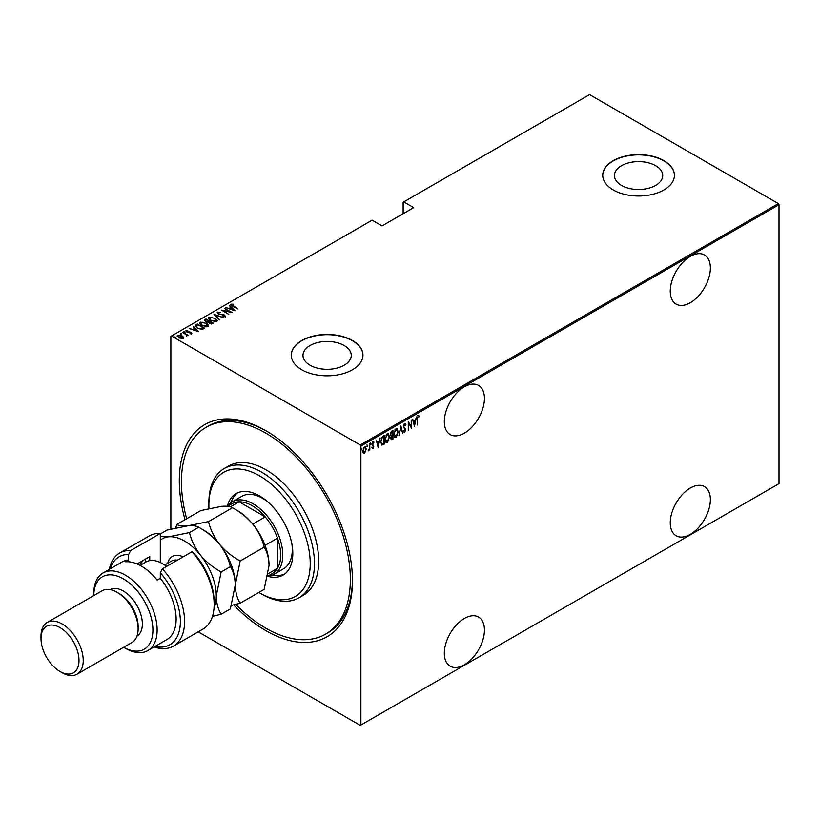 <?xml version="1.0" encoding="UTF-8"?>
<svg xmlns="http://www.w3.org/2000/svg" width="820" height="820" viewBox="0 0 820 820"><rect width="100%" height="100%" fill="white"/><g stroke="black" fill="none" stroke-linecap="round" stroke-linejoin="round"><path stroke-width="1.23" d="M185.012 519.695A122.436 70.684 60 0 1 265.885 430.726L265.885 430.726A122.436 70.684 60 0 1 352.457 580.673A122.436 70.684 60 0 1 265.885 630.662A122.436 70.684 60 0 1 233.669 604.883M235.729 604.381A119.453 68.962 -120 0 0 265.885 628.222A119.453 68.962 -120 0 0 325.612 634.137L327.723 632.917A119.453 68.962 -120 0 0 352.457 579.443M464.376 386.835A28.372 16.38 120 0 0 445.844 411.835A28.372 16.38 120 0 0 450.19 434.569A28.372 16.38 120 0 0 464.376 433.165A28.372 16.38 120 0 0 482.908 408.165A28.372 16.38 120 0 0 478.562 385.431A28.372 16.38 120 0 0 464.376 386.835M690.317 256.393A28.372 16.38 120 0 0 671.785 281.393A28.372 16.38 120 0 0 676.131 304.117A28.372 16.38 120 0 0 690.317 302.713A28.372 16.38 120 0 0 708.849 277.713A28.372 16.38 120 0 0 704.493 254.989A28.372 16.38 120 0 0 690.317 256.393M690.317 488.023A28.372 16.38 120 0 0 671.785 513.023A28.372 16.38 120 0 0 676.131 535.757A28.372 16.38 120 0 0 690.317 534.353A28.372 16.38 120 0 0 708.849 509.353A28.372 16.38 120 0 0 704.493 486.619A28.372 16.38 120 0 0 690.317 488.023M464.376 618.475A28.372 16.38 120 0 0 445.844 643.464A28.372 16.38 120 0 0 450.19 666.199A28.372 16.38 120 0 0 464.376 664.794A28.372 16.38 120 0 0 482.908 639.795A28.372 16.38 120 0 0 478.562 617.06A28.372 16.38 120 0 0 464.376 618.475M310.052 365.238A24.139 13.94 0 0 0 336.364 368.262A24.139 13.94 0 0 0 351.267 355.378A24.139 13.94 0 0 0 344.195 345.527A24.139 13.94 0 0 0 317.883 342.504A24.139 13.94 0 0 0 302.98 355.378A24.139 13.94 0 0 0 310.052 365.238M621.509 185.422A24.139 13.94 0 0 0 647.82 188.436A24.139 13.94 0 0 0 662.724 175.562A24.139 13.94 0 0 0 655.651 165.701A24.139 13.94 0 0 0 629.34 162.688A24.139 13.94 0 0 0 614.436 175.562A24.139 13.94 0 0 0 621.509 185.422M613.237 189.943A35.834 20.684 0 0 0 652.289 194.432A35.834 20.684 0 0 0 674.419 175.316A35.834 20.684 0 0 0 663.923 160.689A35.834 20.684 0 0 0 624.871 156.2A35.834 20.684 0 0 0 602.741 175.316A35.834 20.684 0 0 0 613.237 189.943M674.409 175.439A35.834 20.684 0 0 0 663.923 160.935A35.834 20.684 0 0 0 624.963 156.425A35.834 20.684 0 0 0 602.741 175.439M301.781 369.769A35.834 20.684 0 0 0 340.833 374.248A35.834 20.684 0 0 0 362.952 355.142A35.834 20.684 0 0 0 352.457 340.505A35.834 20.684 0 0 0 313.404 336.026A35.834 20.684 0 0 0 291.284 355.142A35.834 20.684 0 0 0 301.781 369.769M362.952 355.255A35.834 20.684 0 0 0 352.457 340.751A35.834 20.684 0 0 0 313.506 336.241A35.834 20.684 0 0 0 291.284 355.255M170.867 529.084L170.867 336.364L171.493 335.995L360.267 444.983L778.364 203.606L779 204.703L779 483.636L360.902 725.024L360.902 446.08L360.267 444.983M364.603 446.767L366.304 448.991L364.603 453.224L363.342 452.917L362.891 450.959L364.603 446.767L365.484 446.695M365.433 451.226L364.603 453.224L363.342 452.917M369.81 443.866L369.81 450.108L369.43 449.401L368.2 450.928L369.359 448.366L369.81 443.866M373.018 447.587L372.946 448.407L372.085 448.017L373.418 446.531L372.085 444.245L373.049 441.888L373.981 442.195L372.464 443.999L373.787 446.275L372.946 448.407L372.085 448.017M372.352 447.32L372.957 447.628M373.305 446.029L372.239 445.127M373.049 441.888L373.981 442.195L373.336 442.574M373.725 442.923L372.495 442.513M372.044 443.753L373.787 446.275M383.791 443.456L381.935 445.096L380.613 441.795L382.858 436.342L384.211 435.553L384.211 444.091L381.597 444.983M392.513 438.423L392.103 439.53L390.75 438.198L391.242 436.096L390.371 434.415L391.755 431.197L392.934 430.52L392.934 439.059L391.242 439.694M400.888 425.928L402.784 433.36L400.847 427.599L398.899 435.604L400.888 425.928M411.22 419.963L411.599 428.276L408.657 423.243L408.278 430.192L408.278 421.654L411.22 426.677L411.22 419.963M417.564 419.153L417.185 425.047L417.185 419.286L418.21 415.709L419.276 416.078L419.04 416.867L418.179 416.601L417.185 418.938M418.21 415.709L419.276 416.078L418.046 416.314L419.04 416.867M779 204.703L360.902 446.08M414.53 426.584L412.542 419.194L413.567 421.347L415.412 420.281L416.427 416.949L414.407 426.513M404.588 423.571L405.91 424.668L405.541 425.313L404.588 424.452L403.737 426.39L405.623 429.946L404.578 432.55L403.45 431.761L403.809 431.023L404.629 431.648L405.244 430.203L403.358 426.595L404.588 423.571L405.244 423.53M405.121 425.078L404.578 424.196L403.819 424.514M404.824 431.484L404.578 432.55L403.45 431.761M403.809 431.023L404.629 431.648M398.335 431.627L396.091 437.449L394.902 437.542L393.784 434.303L396.05 428.501L397.208 428.419L397.936 431.402M389.613 436.66L387.368 442.482L386.189 442.574L385.072 439.335L387.337 433.534L388.485 433.452L389.223 436.435M378.245 447.535L376.257 440.145L377.272 442.298L379.117 441.232L380.142 437.9L378.122 447.464M370.435 442.913L371.234 443.651L370.855 444.583L370.855 443.159M366.929 444.932L367.729 445.67L367.35 446.603L367.35 445.178M361.241 448.222L362.04 448.95L361.661 449.883L361.661 448.458M778.364 203.606L589.59 94.618L403.132 202.263L403.132 213.723M182.112 336.385L183.577 337.256L183.219 338.496L178.709 337.861L177.632 335.277L182.112 335.892L183.577 337.256L183.219 338.496M177.12 336.005L177.632 335.277L178.842 335.462M182.932 332.315L188.333 335.441L187.165 335.195L186.632 336.313L186.15 334.704L182.932 332.756M186.601 336.272L186.15 334.704M191.562 333.678L189.943 333.73L190.916 333.289L190.045 332.387L186.673 331.854L186.078 330.398L187.739 330.276L186.745 330.778L187.032 331.618L190.014 331.977L191.818 333.309M190.824 333.822L190.64 332.612M185.791 330.829L187.739 330.767M186.745 330.778L187.032 332.028M195.98 324.792L197.343 324.002L204.733 328.266L202.181 329.435L197.343 328.164L195.139 325.796L197.343 324.002M206.056 318.97L213.446 323.234L209.438 323.439L208.352 322.25L205.594 321.655L204.887 319.646L206.056 318.97L206.394 319.656M204.416 320.292L206.056 319.462M214.01 314.378L223.296 317.545L215.393 315.228L219.411 319.79L214.01 314.521M224.342 308.412L232.111 312.461L223.347 310.79L228.8 314.378L221.41 310.114L230.153 311.764L224.342 308.412M231.875 304.722L238.077 309.017L232.716 306.352L231.148 304.261L233.064 304.148L233.392 304.609L231.711 304.958L232.039 305.952M230.83 304.712L233.064 304.63M171.493 335.995L372.095 220.18L382.017 225.91L413.7 207.624L403.768 201.894M235.053 310.77L225.674 307.643L229.057 308.422L230.902 307.356L229.559 305.409L235.053 310.77M218.274 312.574L218.673 313.783L224.608 315.023L225.285 316.622L222.907 316.551L224.577 316.151L224.26 315.259L218.284 313.998L217.525 312.133L220.467 312.297L218.274 312.574L218.079 313.24M223.993 316.766L224.577 316.643L224.26 315.259M217.177 312.656L219.012 312.451M215.117 317.965L217.402 320.579L216.787 321.522L210.607 320.61L208.352 317.996L208.987 317.063L215.117 318.416M206.404 322.998L208.68 325.612L208.075 326.555L201.894 325.642L199.639 323.029L200.264 322.096L206.404 323.449M198.758 331.721L189.379 328.594L192.772 329.373L194.617 328.308L193.264 326.36L198.758 331.721M183.885 332.151L184.879 331.803L185.115 332.377L184.121 332.233L183.885 331.659L185.115 332.377M180.379 334.17L181.374 333.822L181.609 334.396L180.615 334.263L180.379 333.689L181.374 333.822L181.609 334.396M174.691 337.461L175.685 337.102L175.921 337.676L174.926 337.543L174.691 336.969L175.921 337.676M360.902 725.024L360.267 725.382L198.214 631.83M266.951 431.34A119.453 68.962 -120 0 0 208.27 426.031L206.158 427.251A119.453 68.962 -120 0 0 186.652 518.742M229.18 308.843L230.902 307.356M229.457 305.952L229.559 305.409M229.559 305.891L234.417 310.636M230.01 308.75L233.577 309.97L231.465 307.91L230.01 309.13M230.153 311.815L230.994 312.297M222.517 310.749L223.347 310.913M218.274 313.055L218.673 314.275M224.608 315.505L225.285 317.104M224.577 316.643L224.26 315.741L224.577 316.643M214.553 315.044L215.393 315.331M219.514 319.738L215.393 315.228M215.475 318.672L217.372 320.815M208.382 318.262L208.987 317.063M208.987 317.545L210.935 317.186M209.233 318.59L209.756 317.494L210.986 320.394L216.008 321.102L216.5 320.497M209.756 317.976L210.986 320.886M214.635 321.891L216.531 320.743M216.008 321.583L214.748 318.191L209.756 317.494M209.182 321.266L209.899 321.676M212.308 323.07L213.026 323.48M207.88 322.291L209.182 321.214L206.435 319.626L205.348 320.856M205.871 320.435L205.974 321.932M211.16 324.023L212.308 323.018L209.94 321.655L209.192 322.67M209.684 322.291L209.797 323.695M211.785 323.808L212.308 323.018M209.797 323.633L211.785 323.316M209.684 321.799L209.797 323.213M208.044 322.26L209.182 321.214M205.974 321.86L208.044 321.768M205.871 319.954L205.974 321.44M206.753 323.705L208.659 325.847M199.66 323.295L200.264 322.096M200.264 322.578L202.222 322.219M200.521 323.623L201.043 322.526L202.273 325.427L207.296 326.135L207.788 325.53M201.043 323.008L202.273 325.919M205.922 326.924L207.819 325.776M207.296 326.616L206.025 323.223L201.043 322.526M203.596 328.103L204.303 328.512M195.17 326.063L195.98 325.273M201.033 329.445L203.596 328.051L197.722 324.659L196.082 326.38M196.134 326.278L197.722 328.43M201.71 329.384L203.596 328.051M197.722 328.369L201.71 328.902M196.134 325.796L197.722 327.949M192.885 329.794L194.617 328.308M193.161 326.903L193.264 326.36M193.264 326.842L198.132 331.587M193.725 329.702L197.292 330.921L195.18 328.861L193.725 330.081M190.916 333.781L190.64 333.094L190.916 333.781M186.745 331.26L187.032 332.1L186.745 331.26M190.014 332.469L190.998 332.377M190.998 332.858L191.562 334.17M184.879 332.284L185.115 332.858M185.884 334.509L187.165 335.247M181.374 334.314L181.609 334.888M177.94 336.507L178.299 335.657L179.078 337.645L182.891 337.779M178.299 336.138L179.078 338.127M182.019 338.783L182.932 338.035M182.552 338.609L181.732 336.108L178.299 335.657M175.685 337.594L175.921 338.168M417.79 415.463L418.846 415.832M412.644 419.143L413.567 421.347M415.289 420.342L415.125 421.213M414.397 424.914L414.223 425.785M415.217 421.265L413.341 421.859L414.489 424.965L415.217 421.265L413.762 422.105L414.489 424.965M411.179 426.646L411.179 427.712M408.278 421.962L411.22 426.677M404.168 423.325L405.91 424.668M403.307 426.144L403.891 427.138M403.471 426.892L405.387 428.788M404.967 428.553L405.623 429.946M403.378 430.787L404.209 431.402L403.378 430.787M400.683 426.533L402.784 433.36M396.982 435.594L396.091 437.449M395.66 437.203L394.697 437.388M396.993 428.327L397.905 431.012M396.818 429.208L395.64 429.126L394.748 430.049M393.743 433.841L395.64 436.342M393.795 433.862L396.07 436.588L394.861 436.476M395.64 429.126L394.164 434.077M396.07 436.588L397.956 431.853L396.07 429.362L396.613 429.055M392.513 430.766L392.513 431.586M392.513 434.815L392.513 435.635M391.683 439.284L391.048 439.51M390.33 433.954L391.078 435.051M390.392 433.995L390.955 435.051M391.499 435.297L392.554 434.784L392.554 431.617L390.822 432.324M390.709 437.716L391.611 438.454L390.709 437.716M390.771 437.757L392.554 438.392L392.554 435.666L391.222 436.086M391.868 435.563L391.13 437.962L392.032 438.7M391.57 431.689L390.75 434.2M392.554 431.617L391.991 431.935M388.27 440.627L387.368 442.482M386.948 442.236L385.984 442.421M388.27 433.36L389.182 436.045M388.106 434.241L386.927 434.159L386.025 435.082M385.021 438.874L386.927 441.375M385.072 438.895L387.347 441.621L386.138 441.508M386.927 434.159L385.441 439.11M387.347 441.621L389.233 436.886L387.347 434.395L387.901 434.087M383.791 435.799L383.791 436.619M380.572 441.334L381.741 443.917M380.623 441.355L381.577 443.897M382.161 444.153L383.832 443.425L383.832 436.65L381.279 438.157M381.638 437.644L380.992 441.57M383.832 436.65L382.058 437.89M376.349 440.094L377.272 442.298M379.004 441.293L378.83 442.164M378.102 445.865L377.928 446.736M378.922 442.216L377.046 442.81L378.194 445.916L378.922 442.216L377.466 443.056L378.194 445.916M372.526 448.161L371.665 447.771M371.931 447.084L372.536 447.392M372.618 441.652L373.561 441.949M373.295 442.677L372.628 442.41L373.295 442.677M372.649 444.635L373.223 445.157M370.814 443.405L370.435 444.337M369.389 447.997L369.389 449.38M367.309 445.424L366.929 446.357M364.172 452.978L362.922 452.671M365.269 446.613L365.884 448.581M365.095 447.412L363.742 447.669M362.85 450.498L364.183 452.209M362.911 450.529L364.603 452.455L363.721 452.332M364.183 447.289L363.27 450.733M364.603 452.455L365.925 449.206L364.9 447.248M361.62 448.714L361.241 449.637M258.833 592.45A71.668 41.379 -120 0 0 259.55 592.87A71.668 41.379 -120 0 0 310.226 563.606A71.668 41.379 -120 0 0 259.55 475.836A71.668 41.379 -120 0 0 208.874 505.089A71.668 41.379 -120 0 0 208.957 508.533M261.662 594.09L259.55 592.87L261.662 594.09A74.661 43.101 60 0 0 298.992 597.78L303.215 595.351A74.661 43.101 -120 0 0 314.654 535.521A74.661 43.101 -120 0 0 265.885 469.737A74.661 43.101 -120 0 0 228.554 466.037L224.332 468.476A74.661 43.101 60 0 1 261.662 472.176A74.661 43.101 60 0 1 310.431 537.961A74.661 43.101 60 0 1 298.992 597.78M266.93 501.174A41.81 24.139 -120 0 0 262.718 498.386A41.81 24.139 -120 0 0 241.818 496.315L232.306 501.799A41.81 24.139 60 0 1 253.216 503.869A41.81 24.139 60 0 1 280.522 540.708A41.81 24.139 60 0 1 274.116 574.215A41.81 24.139 60 0 1 267.884 576.111L272.312 573.528A40.313 23.278 -120 0 0 277.498 568.322A40.313 23.278 -120 0 0 277.498 538.166A40.313 23.278 -120 0 0 265.219 516.897A40.313 23.278 -120 0 0 252.16 505.704A40.313 23.278 -120 0 0 239.102 501.819A40.313 23.278 -120 0 0 231.998 503.705L227.519 506.288A41.81 24.139 60 0 1 232.306 501.799M237.667 492.799A47.037 27.152 -120 0 0 230.994 502.66M227.314 506.278A47.037 27.152 60 0 1 236.037 493.619A47.037 27.152 60 0 1 259.55 495.946A47.037 27.152 60 0 1 290.28 537.397A47.037 27.152 60 0 1 283.064 575.086A47.037 27.152 60 0 1 267.843 576.327M325.612 634.137A119.453 68.962 -120 0 0 343.918 538.422A119.453 68.962 -120 0 0 265.885 433.165A119.453 68.962 -120 0 0 206.158 427.251M208.874 505.089L208.874 502.65A74.661 43.101 60 0 1 224.332 468.476M272.722 574.922A47.037 27.152 -120 0 0 284.591 574.072M274.116 574.215L283.617 568.731A41.81 24.139 -120 0 0 291.981 544.541M252.775 524.082L265.219 516.897L239.102 501.819L230.379 506.852M268.345 573.611L277.498 568.322L277.498 538.166L265.055 545.351M160.3 533.461A53.751 31.037 -120 0 0 149.271 535.952L119.699 553.018A53.751 31.037 60 0 1 130.739 550.528L160.3 533.461L160.3 562.499M123.656 647.287A41.81 24.139 -120 0 0 152.909 629.873A41.81 24.139 -120 0 0 123.348 578.848A41.81 24.139 -120 0 0 93.787 595.566L93.787 593.475A44.792 25.861 60 0 1 103.064 572.975A44.792 25.861 60 0 1 125.46 575.189A44.792 25.861 60 0 1 154.724 614.662A44.792 25.861 60 0 1 147.856 650.557A44.792 25.861 60 0 1 125.46 648.333L123.656 647.287L125.46 648.333M77.049 674.194L131.948 642.501A29.858 17.24 -120 0 0 138.129 628.827L138.129 626.388A26.875 15.518 -120 0 0 119.125 593.475L117.014 592.255A29.858 17.24 -120 0 0 102.09 590.779L47.181 622.472A29.858 17.24 60 0 1 62.115 623.958A29.858 17.24 60 0 1 81.621 650.27A29.858 17.24 60 0 1 77.049 674.194A29.858 17.24 60 0 1 62.115 672.718L60.003 671.498A26.875 15.518 -120 0 0 79.007 660.53A26.875 15.518 -120 0 0 60.003 627.607A26.875 15.518 -120 0 0 41 638.585A26.875 15.518 -120 0 0 60.003 671.498L62.115 672.718M138.129 628.827A29.858 17.24 -120 0 0 117.014 592.255L119.125 593.475M136.96 636.156A26.875 15.518 -120 0 0 140.866 614.559A26.875 15.518 -120 0 0 123.348 591.035A26.875 15.518 -120 0 0 110.095 589.611M147.856 650.557L166.86 639.579A44.792 25.861 -120 0 0 160.3 578.264L157.132 580.088A44.792 25.861 60 0 0 141.296 566.046A44.792 25.861 60 0 0 125.46 561.803L128.627 559.978A44.792 25.861 -120 0 0 122.067 561.997L103.064 572.975M154.918 646.478A50.768 29.315 -120 0 0 180.246 624.789A50.768 29.315 -120 0 0 160.3 572.739L162.411 568.813L191.982 551.747A53.751 31.037 -120 0 1 214.153 604.453A53.751 31.037 -120 0 1 203.022 629.053L173.45 646.119A53.751 31.037 60 0 1 154.119 646.939M162.411 568.813A53.751 31.037 60 0 1 173.45 646.119M109.326 569.357A53.751 31.037 60 0 1 119.699 553.018M130.739 550.528L128.627 554.453L128.627 559.978M128.627 554.453A50.768 29.315 -120 0 0 110.126 568.895M160.3 578.264L160.3 572.739M191.982 551.747L196.205 555.755A50.768 29.315 60 0 1 214.153 602.013L214.153 604.453M137.073 563.934L149.742 556.616L149.742 560.634M139.974 565.308A35.834 20.684 60 0 1 143.695 560.111M145.519 562.253L145.519 559.055M41 638.585L41 636.146A29.858 17.24 60 0 1 47.181 622.472M231.527 605.385L240.168 603.233L264.153 589.385L269.052 565.441C268.847 558.051 267.217 551.952 264.153 547.145L240.168 561.003C232.121 556.585 225.213 550.968 219.432 544.121C214.03 537.049 210.381 529.546 208.495 521.592L232.48 507.744C240.526 512.162 247.435 517.779 253.216 524.615C258.618 531.688 262.257 539.201 264.153 547.145M240.168 603.233C237.103 598.426 235.473 592.327 235.268 584.947L240.168 561.003M208.495 521.592L187.76 525.835C182.378 526.225 178.729 525.753 176.823 524.421L200.808 510.573L221.543 506.329C226.914 505.94 230.563 506.411 232.48 507.744M176.823 524.421L175.654 527.926M235.268 585.429A44.792 25.861 -120 0 0 235.268 584.947A44.792 25.861 -120 0 0 219.432 544.121A44.792 25.861 -120 0 0 201.74 529.074M269.052 565.441A44.792 25.861 60 0 0 253.216 524.615A44.792 25.861 -120 0 0 235.524 509.568M160.3 533.963L167.013 530.079L187.76 525.835C193.13 525.446 196.779 525.917 198.696 527.25C206.732 531.668 213.651 537.284 219.432 544.121C224.834 551.204 228.472 558.717 230.369 566.651C233.433 571.458 235.063 577.557 235.268 584.947L230.369 608.891L221.164 614.2C218.099 609.393 216.47 603.305 216.265 595.914A44.792 25.861 -120 0 0 200.428 555.099A44.792 25.861 -120 0 0 168.756 536.813A44.792 25.861 -120 0 0 160.3 540.124M214.01 608.163A44.792 25.861 -120 0 0 216.265 595.914L221.164 571.97C213.118 567.563 206.209 561.936 200.428 555.099C195.027 548.016 191.378 540.513 189.492 532.569L168.756 536.813L160.3 536.403M212.472 616.374L221.164 614.2M189.492 532.569L198.696 527.25M221.164 571.97L230.369 566.651M166.552 566.425A32.851 18.962 -120 0 0 162.421 563.606A32.851 18.962 -120 0 0 145.991 561.977L140.107 565.38M162.421 563.606L163.477 564.221A31.355 18.101 60 0 1 166.696 566.353M167.762 563.207A24.487 14.135 60 0 1 183.126 556.862M177.356 560.193A20.9 12.064 -120 0 0 171.605 560.993L164.707 564.97"/></g></svg>
